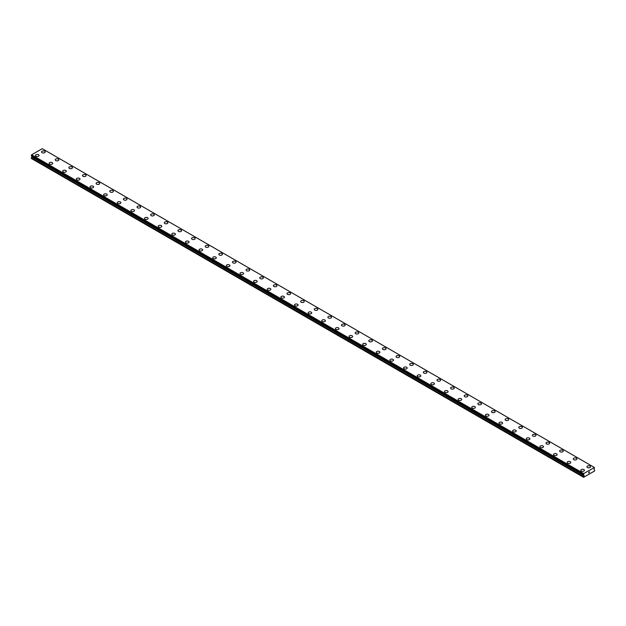 <?xml version="1.0" encoding="UTF-8"?>
<svg xmlns="http://www.w3.org/2000/svg" width="626" height="626" viewBox="0 0 626 626"><rect width="100%" height="100%" fill="white"/><g stroke="black" fill="none" stroke-linecap="round" stroke-linejoin="round"><path stroke-width="0.94" d="M44.681 151.202A1.808 1.041 180 0 1 45.205 151.938A1.808 1.041 180 0 1 44.094 152.9A1.808 1.041 180 0 1 42.122 152.674A1.808 1.041 180 0 1 41.59 151.93A1.808 1.041 180 0 1 42.709 150.976A1.808 1.041 180 0 1 44.681 151.202M41.59 151.93A1.808 1.041 180 0 1 42.709 150.968A1.808 1.041 180 0 1 44.681 151.195A1.808 1.041 180 0 1 45.205 151.93M55.229 159.802A1.808 1.041 180 0 1 56.34 158.84A1.808 1.041 180 0 1 58.312 159.067A1.808 1.041 180 0 1 58.844 159.802A1.808 1.041 180 0 1 57.725 160.765A1.808 1.041 180 0 1 55.753 160.546A1.808 1.041 180 0 1 55.229 159.802A1.808 1.041 180 0 1 56.34 158.84A1.808 1.041 180 0 1 58.312 159.067A1.808 1.041 180 0 1 58.844 159.802M68.86 167.674A1.808 1.041 180 0 1 69.971 166.712A1.808 1.041 180 0 1 71.943 166.939A1.808 1.041 180 0 1 72.475 167.674A1.808 1.041 180 0 1 71.356 168.637A1.808 1.041 180 0 1 69.392 168.41A1.808 1.041 180 0 1 68.86 167.674A1.808 1.041 180 0 1 69.979 166.712A1.808 1.041 180 0 1 71.943 166.939A1.808 1.041 180 0 1 72.475 167.674M82.491 175.546A1.808 1.041 180 0 1 83.61 174.584A1.808 1.041 180 0 1 85.574 174.81A1.808 1.041 180 0 1 86.106 175.546A1.808 1.041 180 0 1 84.995 176.509A1.808 1.041 180 0 1 83.023 176.282A1.808 1.041 180 0 1 82.491 175.546A1.808 1.041 180 0 1 83.61 174.584A1.808 1.041 180 0 1 85.574 174.81A1.808 1.041 180 0 1 86.106 175.546M96.122 183.418A1.808 1.041 180 0 1 97.241 182.456A1.808 1.041 180 0 1 99.213 182.682A1.808 1.041 180 0 1 99.737 183.418A1.808 1.041 180 0 1 98.626 184.38A1.808 1.041 180 0 1 96.654 184.154A1.808 1.041 180 0 1 96.122 183.418A1.808 1.041 180 0 1 97.241 182.456A1.808 1.041 180 0 1 99.213 182.682A1.808 1.041 180 0 1 99.737 183.418M109.761 191.29A1.808 1.041 180 0 1 110.872 190.327A1.808 1.041 180 0 1 112.844 190.554A1.808 1.041 180 0 1 113.376 191.29A1.808 1.041 180 0 1 112.257 192.252A1.808 1.041 180 0 1 110.286 192.025A1.808 1.041 180 0 1 109.761 191.29A1.808 1.041 180 0 1 110.88 190.327A1.808 1.041 180 0 1 112.844 190.554A1.808 1.041 180 0 1 113.376 191.29M126.475 198.426A1.808 1.041 180 0 1 127.008 199.162A1.808 1.041 180 0 1 125.889 200.124A1.808 1.041 180 0 1 123.925 199.897A1.808 1.041 180 0 1 123.392 199.162A1.808 1.041 180 0 1 124.511 198.199A1.808 1.041 180 0 1 126.475 198.426M123.392 199.162A1.808 1.041 180 0 1 124.511 198.192A1.808 1.041 180 0 1 126.475 198.419A1.808 1.041 180 0 1 127.008 199.162M137.024 207.034A1.808 1.041 180 0 1 138.143 206.064A1.808 1.041 180 0 1 140.114 206.29A1.808 1.041 180 0 1 140.639 207.034A1.808 1.041 180 0 1 139.528 207.996A1.808 1.041 180 0 1 137.556 207.769A1.808 1.041 180 0 1 137.024 207.034A1.808 1.041 180 0 1 138.143 206.071A1.808 1.041 180 0 1 140.114 206.298A1.808 1.041 180 0 1 140.639 207.034M150.663 214.906A1.808 1.041 180 0 1 151.774 213.935A1.808 1.041 180 0 1 153.746 214.162A1.808 1.041 180 0 1 154.278 214.906A1.808 1.041 180 0 1 153.159 215.868A1.808 1.041 180 0 1 151.187 215.641A1.808 1.041 180 0 1 150.663 214.906A1.808 1.041 180 0 1 151.774 213.943A1.808 1.041 180 0 1 153.746 214.17A1.808 1.041 180 0 1 154.278 214.906M164.294 222.77A1.808 1.041 180 0 1 165.405 221.807A1.808 1.041 180 0 1 167.377 222.034A1.808 1.041 180 0 1 167.909 222.778A1.808 1.041 180 0 1 166.79 223.74A1.808 1.041 180 0 1 164.826 223.513A1.808 1.041 180 0 1 164.294 222.77A1.808 1.041 180 0 1 165.413 221.815A1.808 1.041 180 0 1 167.377 222.042A1.808 1.041 180 0 1 167.909 222.77M177.925 230.642A1.808 1.041 180 0 1 179.044 229.679A1.808 1.041 180 0 1 181.008 229.906A1.808 1.041 180 0 1 181.54 230.65A1.808 1.041 180 0 1 180.429 231.612A1.808 1.041 180 0 1 178.457 231.385A1.808 1.041 180 0 1 177.925 230.642A1.808 1.041 180 0 1 179.044 229.687A1.808 1.041 180 0 1 181.008 229.914A1.808 1.041 180 0 1 181.54 230.642M191.556 238.514A1.808 1.041 180 0 1 192.675 237.551A1.808 1.041 180 0 1 194.647 237.778A1.808 1.041 180 0 1 195.171 238.514A1.808 1.041 180 0 1 194.06 239.476A1.808 1.041 180 0 1 192.088 239.257A1.808 1.041 180 0 1 191.556 238.514A1.808 1.041 180 0 1 192.675 237.551A1.808 1.041 180 0 1 194.647 237.778A1.808 1.041 180 0 1 195.171 238.514M205.195 246.386A1.808 1.041 180 0 1 206.306 245.423A1.808 1.041 180 0 1 208.278 245.65A1.808 1.041 180 0 1 208.81 246.386A1.808 1.041 180 0 1 207.691 247.348A1.808 1.041 180 0 1 205.719 247.121A1.808 1.041 180 0 1 205.195 246.386A1.808 1.041 180 0 1 206.314 245.423A1.808 1.041 180 0 1 208.278 245.65A1.808 1.041 180 0 1 208.81 246.386M218.826 254.258A1.808 1.041 180 0 1 219.945 253.295A1.808 1.041 180 0 1 221.909 253.522A1.808 1.041 180 0 1 222.441 254.258A1.808 1.041 180 0 1 221.322 255.22A1.808 1.041 180 0 1 219.358 254.993A1.808 1.041 180 0 1 218.826 254.258A1.808 1.041 180 0 1 219.945 253.295A1.808 1.041 180 0 1 221.909 253.522A1.808 1.041 180 0 1 222.441 254.258M232.457 262.13A1.808 1.041 180 0 1 233.576 261.167A1.808 1.041 180 0 1 235.548 261.394A1.808 1.041 180 0 1 236.072 262.13A1.808 1.041 180 0 1 234.961 263.092A1.808 1.041 180 0 1 232.989 262.865A1.808 1.041 180 0 1 232.457 262.13A1.808 1.041 180 0 1 233.576 261.167A1.808 1.041 180 0 1 235.548 261.394A1.808 1.041 180 0 1 236.072 262.13M246.096 270.002A1.808 1.041 180 0 1 247.207 269.039A1.808 1.041 180 0 1 249.179 269.266A1.808 1.041 180 0 1 249.711 270.002A1.808 1.041 180 0 1 248.592 270.964A1.808 1.041 180 0 1 246.621 270.737A1.808 1.041 180 0 1 246.096 270.002A1.808 1.041 180 0 1 247.207 269.039A1.808 1.041 180 0 1 249.179 269.266A1.808 1.041 180 0 1 249.711 270.002M259.727 277.874A1.808 1.041 180 0 1 260.839 276.903A1.808 1.041 180 0 1 262.81 277.13A1.808 1.041 180 0 1 263.343 277.874A1.808 1.041 180 0 1 262.224 278.836A1.808 1.041 180 0 1 260.26 278.609A1.808 1.041 180 0 1 259.727 277.874A1.808 1.041 180 0 1 260.846 276.911A1.808 1.041 180 0 1 262.81 277.138A1.808 1.041 180 0 1 263.343 277.874M276.442 285.01A1.808 1.041 180 0 1 276.974 285.746A1.808 1.041 180 0 1 275.863 286.708A1.808 1.041 180 0 1 273.891 286.481A1.808 1.041 180 0 1 273.359 285.746A1.808 1.041 180 0 1 274.478 284.783A1.808 1.041 180 0 1 276.442 285.01M273.359 285.746A1.808 1.041 180 0 1 274.478 284.775A1.808 1.041 180 0 1 276.442 285.002A1.808 1.041 180 0 1 276.974 285.746M286.99 293.617A1.808 1.041 180 0 1 288.109 292.647A1.808 1.041 180 0 1 290.081 292.874A1.808 1.041 180 0 1 290.605 293.617A1.808 1.041 180 0 1 289.494 294.58A1.808 1.041 180 0 1 287.522 294.353A1.808 1.041 180 0 1 286.99 293.617A1.808 1.041 180 0 1 288.109 292.655A1.808 1.041 180 0 1 290.081 292.882A1.808 1.041 180 0 1 290.605 293.617M300.629 301.482A1.808 1.041 180 0 1 301.74 300.519A1.808 1.041 180 0 1 303.712 300.746A1.808 1.041 180 0 1 304.244 301.489A1.808 1.041 180 0 1 303.125 302.452A1.808 1.041 180 0 1 301.153 302.225A1.808 1.041 180 0 1 300.629 301.482A1.808 1.041 180 0 1 301.748 300.527A1.808 1.041 180 0 1 303.712 300.754A1.808 1.041 180 0 1 304.244 301.482M314.26 309.354A1.808 1.041 180 0 1 315.379 308.391A1.808 1.041 180 0 1 317.343 308.618A1.808 1.041 180 0 1 317.875 309.361A1.808 1.041 180 0 1 316.756 310.324A1.808 1.041 180 0 1 314.792 310.097A1.808 1.041 180 0 1 314.26 309.354A1.808 1.041 180 0 1 315.379 308.399A1.808 1.041 180 0 1 317.343 308.626A1.808 1.041 180 0 1 317.875 309.354M327.891 317.225A1.808 1.041 180 0 1 329.01 316.263A1.808 1.041 180 0 1 330.982 316.49A1.808 1.041 180 0 1 331.506 317.225A1.808 1.041 180 0 1 330.395 318.188A1.808 1.041 180 0 1 328.423 317.969A1.808 1.041 180 0 1 327.891 317.225A1.808 1.041 180 0 1 329.01 316.263A1.808 1.041 180 0 1 330.982 316.49A1.808 1.041 180 0 1 331.506 317.225M341.53 325.097A1.808 1.041 180 0 1 342.641 324.135A1.808 1.041 180 0 1 344.613 324.362A1.808 1.041 180 0 1 345.145 325.097A1.808 1.041 180 0 1 344.026 326.06A1.808 1.041 180 0 1 342.054 325.833A1.808 1.041 180 0 1 341.53 325.097A1.808 1.041 180 0 1 342.641 324.135A1.808 1.041 180 0 1 344.613 324.362A1.808 1.041 180 0 1 345.145 325.097M355.161 332.969A1.808 1.041 180 0 1 356.272 332.007A1.808 1.041 180 0 1 358.244 332.234A1.808 1.041 180 0 1 358.776 332.969A1.808 1.041 180 0 1 357.657 333.932A1.808 1.041 180 0 1 355.693 333.705A1.808 1.041 180 0 1 355.161 332.969A1.808 1.041 180 0 1 356.28 332.007A1.808 1.041 180 0 1 358.244 332.234A1.808 1.041 180 0 1 358.776 332.969M368.792 340.841A1.808 1.041 180 0 1 369.911 339.879A1.808 1.041 180 0 1 371.883 340.106A1.808 1.041 180 0 1 372.407 340.841A1.808 1.041 180 0 1 371.296 341.804A1.808 1.041 180 0 1 369.324 341.577A1.808 1.041 180 0 1 368.792 340.841A1.808 1.041 180 0 1 369.911 339.879A1.808 1.041 180 0 1 371.883 340.106A1.808 1.041 180 0 1 372.407 340.841M382.423 348.713A1.808 1.041 180 0 1 383.542 347.751A1.808 1.041 180 0 1 385.514 347.978A1.808 1.041 180 0 1 386.039 348.713A1.808 1.041 180 0 1 384.927 349.676A1.808 1.041 180 0 1 382.955 349.449A1.808 1.041 180 0 1 382.423 348.713A1.808 1.041 180 0 1 383.542 347.751A1.808 1.041 180 0 1 385.514 347.978A1.808 1.041 180 0 1 386.039 348.713M396.062 356.585A1.808 1.041 180 0 1 397.174 355.615A1.808 1.041 180 0 1 399.145 355.842A1.808 1.041 180 0 1 399.678 356.585A1.808 1.041 180 0 1 398.559 357.548A1.808 1.041 180 0 1 396.587 357.321A1.808 1.041 180 0 1 396.062 356.585A1.808 1.041 180 0 1 397.181 355.623A1.808 1.041 180 0 1 399.145 355.85A1.808 1.041 180 0 1 399.678 356.585M409.694 364.457A1.808 1.041 180 0 1 410.812 363.487A1.808 1.041 180 0 1 412.777 363.714A1.808 1.041 180 0 1 413.309 364.457A1.808 1.041 180 0 1 412.19 365.42A1.808 1.041 180 0 1 410.226 365.193A1.808 1.041 180 0 1 409.694 364.457A1.808 1.041 180 0 1 410.812 363.495A1.808 1.041 180 0 1 412.777 363.722A1.808 1.041 180 0 1 413.309 364.457M426.416 371.594A1.808 1.041 180 0 1 426.94 372.329A1.808 1.041 180 0 1 425.829 373.292A1.808 1.041 180 0 1 423.857 373.065A1.808 1.041 180 0 1 423.325 372.329A1.808 1.041 180 0 1 424.444 371.367A1.808 1.041 180 0 1 426.416 371.594M423.325 372.329A1.808 1.041 180 0 1 424.444 371.359A1.808 1.041 180 0 1 426.416 371.586A1.808 1.041 180 0 1 426.94 372.329M436.964 380.201A1.808 1.041 180 0 1 438.075 379.239A1.808 1.041 180 0 1 440.047 379.466A1.808 1.041 180 0 1 440.579 380.201M440.047 379.458A1.808 1.041 180 0 1 440.579 380.193A1.808 1.041 180 0 1 439.46 381.164A1.808 1.041 180 0 1 437.488 380.937A1.808 1.041 180 0 1 436.964 380.193A1.808 1.041 180 0 1 438.075 379.231A1.808 1.041 180 0 1 440.047 379.458M450.595 388.065A1.808 1.041 180 0 1 451.706 387.103A1.808 1.041 180 0 1 453.678 387.33A1.808 1.041 180 0 1 454.21 388.073A1.808 1.041 180 0 1 453.091 389.036A1.808 1.041 180 0 1 451.127 388.809A1.808 1.041 180 0 1 450.595 388.065A1.808 1.041 180 0 1 451.714 387.111A1.808 1.041 180 0 1 453.678 387.337A1.808 1.041 180 0 1 454.21 388.065M464.226 395.937A1.808 1.041 180 0 1 465.345 394.975A1.808 1.041 180 0 1 467.317 395.202A1.808 1.041 180 0 1 467.841 395.937A1.808 1.041 180 0 1 466.73 396.9A1.808 1.041 180 0 1 464.758 396.681A1.808 1.041 180 0 1 464.226 395.937A1.808 1.041 180 0 1 465.345 394.975A1.808 1.041 180 0 1 467.317 395.202A1.808 1.041 180 0 1 467.841 395.937M477.857 403.809A1.808 1.041 180 0 1 478.976 402.847A1.808 1.041 180 0 1 480.948 403.074A1.808 1.041 180 0 1 481.472 403.809A1.808 1.041 180 0 1 480.361 404.772A1.808 1.041 180 0 1 478.389 404.545A1.808 1.041 180 0 1 477.857 403.809A1.808 1.041 180 0 1 478.976 402.847A1.808 1.041 180 0 1 480.948 403.074A1.808 1.041 180 0 1 481.472 403.809M491.496 411.681A1.808 1.041 180 0 1 492.607 410.719A1.808 1.041 180 0 1 494.579 410.946A1.808 1.041 180 0 1 495.111 411.681A1.808 1.041 180 0 1 493.992 412.644A1.808 1.041 180 0 1 492.02 412.417A1.808 1.041 180 0 1 491.496 411.681A1.808 1.041 180 0 1 492.615 410.719A1.808 1.041 180 0 1 494.579 410.946A1.808 1.041 180 0 1 495.111 411.681M505.127 419.553A1.808 1.041 180 0 1 506.246 418.591A1.808 1.041 180 0 1 508.21 418.817A1.808 1.041 180 0 1 508.742 419.553A1.808 1.041 180 0 1 507.623 420.515A1.808 1.041 180 0 1 505.659 420.289A1.808 1.041 180 0 1 505.127 419.553A1.808 1.041 180 0 1 506.246 418.591A1.808 1.041 180 0 1 508.21 418.817A1.808 1.041 180 0 1 508.742 419.553M518.758 427.425A1.808 1.041 180 0 1 519.877 426.462A1.808 1.041 180 0 1 521.849 426.689A1.808 1.041 180 0 1 522.374 427.425A1.808 1.041 180 0 1 521.262 428.387A1.808 1.041 180 0 1 519.29 428.161A1.808 1.041 180 0 1 518.758 427.425A1.808 1.041 180 0 1 519.877 426.462A1.808 1.041 180 0 1 521.849 426.689A1.808 1.041 180 0 1 522.374 427.425M532.397 435.297A1.808 1.041 180 0 1 533.508 434.327A1.808 1.041 180 0 1 535.48 434.554A1.808 1.041 180 0 1 536.012 435.297A1.808 1.041 180 0 1 534.894 436.259A1.808 1.041 180 0 1 532.922 436.032A1.808 1.041 180 0 1 532.397 435.297A1.808 1.041 180 0 1 533.508 434.334A1.808 1.041 180 0 1 535.48 434.561A1.808 1.041 180 0 1 536.012 435.297M546.028 443.169A1.808 1.041 180 0 1 547.14 442.199A1.808 1.041 180 0 1 549.112 442.425A1.808 1.041 180 0 1 549.644 443.169A1.808 1.041 180 0 1 548.525 444.131A1.808 1.041 180 0 1 546.561 443.904A1.808 1.041 180 0 1 546.028 443.169A1.808 1.041 180 0 1 547.147 442.206A1.808 1.041 180 0 1 549.112 442.433A1.808 1.041 180 0 1 549.644 443.169M559.66 451.041A1.808 1.041 180 0 1 560.779 450.071A1.808 1.041 180 0 1 562.751 450.297A1.808 1.041 180 0 1 563.275 451.041A1.808 1.041 180 0 1 562.164 452.003A1.808 1.041 180 0 1 560.192 451.776A1.808 1.041 180 0 1 559.66 451.041A1.808 1.041 180 0 1 560.779 450.078A1.808 1.041 180 0 1 562.751 450.305A1.808 1.041 180 0 1 563.275 451.041M576.382 458.177A1.808 1.041 180 0 1 576.906 458.913A1.808 1.041 180 0 1 575.795 459.875A1.808 1.041 180 0 1 573.823 459.648A1.808 1.041 180 0 1 573.291 458.905A1.808 1.041 180 0 1 574.41 457.95A1.808 1.041 180 0 1 576.382 458.177M573.291 458.905A1.808 1.041 180 0 1 574.41 457.942A1.808 1.041 180 0 1 576.382 458.169A1.808 1.041 180 0 1 576.906 458.905M586.93 466.785A1.808 1.041 180 0 1 588.049 465.822A1.808 1.041 180 0 1 590.013 466.049A1.808 1.041 180 0 1 590.545 466.785M590.013 466.041A1.808 1.041 180 0 1 590.545 466.777A1.808 1.041 180 0 1 589.426 467.747A1.808 1.041 180 0 1 587.454 467.52A1.808 1.041 180 0 1 586.93 466.777A1.808 1.041 180 0 1 588.041 465.814A1.808 1.041 180 0 1 590.013 466.041M35.455 155.475A1.808 1.041 180 0 1 36.574 154.512A1.808 1.041 180 0 1 38.546 154.739A1.808 1.041 180 0 1 39.07 155.475A1.808 1.041 180 0 1 37.959 156.437A1.808 1.041 180 0 1 35.987 156.21A1.808 1.041 180 0 1 35.455 155.475A1.808 1.041 180 0 1 36.574 154.512A1.808 1.041 180 0 1 38.546 154.739A1.808 1.041 180 0 1 39.07 155.475M49.094 163.347A1.808 1.041 180 0 1 50.205 162.384A1.808 1.041 180 0 1 52.177 162.611A1.808 1.041 180 0 1 52.709 163.347A1.808 1.041 180 0 1 51.59 164.309A1.808 1.041 180 0 1 49.618 164.082A1.808 1.041 180 0 1 49.094 163.347A1.808 1.041 180 0 1 50.205 162.384A1.808 1.041 180 0 1 52.177 162.611A1.808 1.041 180 0 1 52.709 163.347M62.725 171.219A1.808 1.041 180 0 1 63.836 170.256A1.808 1.041 180 0 1 65.808 170.475A1.808 1.041 180 0 1 66.34 171.219A1.808 1.041 180 0 1 65.221 172.181A1.808 1.041 180 0 1 63.249 171.954A1.808 1.041 180 0 1 62.725 171.219A1.808 1.041 180 0 1 63.844 170.256A1.808 1.041 180 0 1 65.808 170.483A1.808 1.041 180 0 1 66.34 171.219M79.439 178.355A1.808 1.041 180 0 1 79.972 179.091A1.808 1.041 180 0 1 78.86 180.053A1.808 1.041 180 0 1 76.888 179.826A1.808 1.041 180 0 1 76.356 179.091A1.808 1.041 180 0 1 77.475 178.128A1.808 1.041 180 0 1 79.439 178.355M76.356 179.091A1.808 1.041 180 0 1 77.475 178.12A1.808 1.041 180 0 1 79.439 178.347A1.808 1.041 180 0 1 79.972 179.091M89.987 186.963A1.808 1.041 180 0 1 91.106 185.992A1.808 1.041 180 0 1 93.078 186.219A1.808 1.041 180 0 1 93.603 186.963A1.808 1.041 180 0 1 92.492 187.925A1.808 1.041 180 0 1 90.52 187.698A1.808 1.041 180 0 1 89.987 186.963A1.808 1.041 180 0 1 91.106 186A1.808 1.041 180 0 1 93.078 186.227A1.808 1.041 180 0 1 93.603 186.963M103.626 194.827A1.808 1.041 180 0 1 104.738 193.864A1.808 1.041 180 0 1 106.71 194.091A1.808 1.041 180 0 1 107.242 194.835A1.808 1.041 180 0 1 106.123 195.797A1.808 1.041 180 0 1 104.151 195.57A1.808 1.041 180 0 1 103.626 194.827A1.808 1.041 180 0 1 104.738 193.872A1.808 1.041 180 0 1 106.71 194.099A1.808 1.041 180 0 1 107.242 194.827M117.258 202.699A1.808 1.041 180 0 1 118.377 201.736A1.808 1.041 180 0 1 120.341 201.963A1.808 1.041 180 0 1 120.873 202.707A1.808 1.041 180 0 1 119.754 203.669A1.808 1.041 180 0 1 117.79 203.442A1.808 1.041 180 0 1 117.258 202.699A1.808 1.041 180 0 1 118.377 201.744A1.808 1.041 180 0 1 120.341 201.971A1.808 1.041 180 0 1 120.873 202.699M130.889 210.571A1.808 1.041 180 0 1 132.008 209.608A1.808 1.041 180 0 1 133.98 209.835A1.808 1.041 180 0 1 134.504 210.579A1.808 1.041 180 0 1 133.393 211.533A1.808 1.041 180 0 1 131.421 211.314A1.808 1.041 180 0 1 130.889 210.571A1.808 1.041 180 0 1 132.008 209.616A1.808 1.041 180 0 1 133.98 209.835A1.808 1.041 180 0 1 134.504 210.571M144.528 218.443A1.808 1.041 180 0 1 145.639 217.48A1.808 1.041 180 0 1 147.611 217.707A1.808 1.041 180 0 1 148.143 218.443A1.808 1.041 180 0 1 147.024 219.405A1.808 1.041 180 0 1 145.052 219.178A1.808 1.041 180 0 1 144.528 218.443A1.808 1.041 180 0 1 145.639 217.48A1.808 1.041 180 0 1 147.611 217.707A1.808 1.041 180 0 1 148.143 218.443M158.159 226.315A1.808 1.041 180 0 1 159.27 225.352A1.808 1.041 180 0 1 161.242 225.579A1.808 1.041 180 0 1 161.774 226.315A1.808 1.041 180 0 1 160.655 227.277A1.808 1.041 180 0 1 158.683 227.05A1.808 1.041 180 0 1 158.159 226.315A1.808 1.041 180 0 1 159.278 225.352A1.808 1.041 180 0 1 161.242 225.579A1.808 1.041 180 0 1 161.774 226.315M171.79 234.187A1.808 1.041 180 0 1 172.909 233.224A1.808 1.041 180 0 1 174.873 233.451A1.808 1.041 180 0 1 175.405 234.187A1.808 1.041 180 0 1 174.294 235.149A1.808 1.041 180 0 1 172.322 234.922A1.808 1.041 180 0 1 171.79 234.187A1.808 1.041 180 0 1 172.909 233.224A1.808 1.041 180 0 1 174.873 233.451A1.808 1.041 180 0 1 175.405 234.187M185.421 242.059A1.808 1.041 180 0 1 186.54 241.096A1.808 1.041 180 0 1 188.512 241.323A1.808 1.041 180 0 1 189.036 242.059A1.808 1.041 180 0 1 187.925 243.021A1.808 1.041 180 0 1 185.953 242.794A1.808 1.041 180 0 1 185.421 242.059A1.808 1.041 180 0 1 186.54 241.096A1.808 1.041 180 0 1 188.512 241.323A1.808 1.041 180 0 1 189.036 242.059M199.06 249.93A1.808 1.041 180 0 1 200.171 248.968A1.808 1.041 180 0 1 202.143 249.187A1.808 1.041 180 0 1 202.675 249.93A1.808 1.041 180 0 1 201.556 250.893A1.808 1.041 180 0 1 199.584 250.666A1.808 1.041 180 0 1 199.06 249.93A1.808 1.041 180 0 1 200.171 248.968A1.808 1.041 180 0 1 202.143 249.195A1.808 1.041 180 0 1 202.675 249.93M212.691 257.802A1.808 1.041 180 0 1 213.81 256.832A1.808 1.041 180 0 1 215.774 257.059A1.808 1.041 180 0 1 216.306 257.802A1.808 1.041 180 0 1 215.188 258.765A1.808 1.041 180 0 1 213.223 258.538A1.808 1.041 180 0 1 212.691 257.802A1.808 1.041 180 0 1 213.81 256.84A1.808 1.041 180 0 1 215.774 257.067A1.808 1.041 180 0 1 216.306 257.802M229.413 264.939A1.808 1.041 180 0 1 229.938 265.674A1.808 1.041 180 0 1 228.826 266.637A1.808 1.041 180 0 1 226.855 266.41A1.808 1.041 180 0 1 226.322 265.674A1.808 1.041 180 0 1 227.441 264.712A1.808 1.041 180 0 1 229.413 264.939M226.322 265.674A1.808 1.041 180 0 1 227.441 264.704A1.808 1.041 180 0 1 229.413 264.931A1.808 1.041 180 0 1 229.938 265.674M239.961 273.546A1.808 1.041 180 0 1 241.073 272.584A1.808 1.041 180 0 1 243.044 272.811A1.808 1.041 180 0 1 243.577 273.546M243.044 272.803A1.808 1.041 180 0 1 243.577 273.539A1.808 1.041 180 0 1 242.458 274.509A1.808 1.041 180 0 1 240.486 274.282A1.808 1.041 180 0 1 239.961 273.539A1.808 1.041 180 0 1 241.073 272.576A1.808 1.041 180 0 1 243.044 272.803M253.593 281.41A1.808 1.041 180 0 1 254.704 280.448A1.808 1.041 180 0 1 256.676 280.675A1.808 1.041 180 0 1 257.208 281.418A1.808 1.041 180 0 1 256.089 282.381A1.808 1.041 180 0 1 254.117 282.154A1.808 1.041 180 0 1 253.593 281.41A1.808 1.041 180 0 1 254.712 280.456A1.808 1.041 180 0 1 256.676 280.683A1.808 1.041 180 0 1 257.208 281.41M267.224 289.282A1.808 1.041 180 0 1 268.343 288.32A1.808 1.041 180 0 1 270.307 288.547A1.808 1.041 180 0 1 270.839 289.29A1.808 1.041 180 0 1 269.728 290.245A1.808 1.041 180 0 1 267.756 290.026A1.808 1.041 180 0 1 267.224 289.282A1.808 1.041 180 0 1 268.343 288.328A1.808 1.041 180 0 1 270.307 288.547A1.808 1.041 180 0 1 270.839 289.282M280.855 297.154A1.808 1.041 180 0 1 281.974 296.192A1.808 1.041 180 0 1 283.946 296.419A1.808 1.041 180 0 1 284.47 297.154A1.808 1.041 180 0 1 283.359 298.117A1.808 1.041 180 0 1 281.387 297.89A1.808 1.041 180 0 1 280.855 297.154A1.808 1.041 180 0 1 281.974 296.192A1.808 1.041 180 0 1 283.946 296.419A1.808 1.041 180 0 1 284.47 297.154M294.494 305.026A1.808 1.041 180 0 1 295.605 304.064A1.808 1.041 180 0 1 297.577 304.291A1.808 1.041 180 0 1 298.109 305.026A1.808 1.041 180 0 1 296.99 305.989A1.808 1.041 180 0 1 295.018 305.762A1.808 1.041 180 0 1 294.494 305.026A1.808 1.041 180 0 1 295.613 304.064A1.808 1.041 180 0 1 297.577 304.291A1.808 1.041 180 0 1 298.109 305.026M308.125 312.898A1.808 1.041 180 0 1 309.244 311.936A1.808 1.041 180 0 1 311.208 312.163A1.808 1.041 180 0 1 311.74 312.898A1.808 1.041 180 0 1 310.621 313.861A1.808 1.041 180 0 1 308.657 313.634A1.808 1.041 180 0 1 308.125 312.898A1.808 1.041 180 0 1 309.244 311.936A1.808 1.041 180 0 1 311.208 312.163A1.808 1.041 180 0 1 311.74 312.898M321.756 320.77A1.808 1.041 180 0 1 322.875 319.808A1.808 1.041 180 0 1 324.847 320.035A1.808 1.041 180 0 1 325.371 320.77A1.808 1.041 180 0 1 324.26 321.733A1.808 1.041 180 0 1 322.288 321.506A1.808 1.041 180 0 1 321.756 320.77A1.808 1.041 180 0 1 322.875 319.808A1.808 1.041 180 0 1 324.847 320.035A1.808 1.041 180 0 1 325.371 320.77M335.395 328.642A1.808 1.041 180 0 1 336.506 327.68A1.808 1.041 180 0 1 338.478 327.899A1.808 1.041 180 0 1 339.01 328.642A1.808 1.041 180 0 1 337.891 329.605A1.808 1.041 180 0 1 335.919 329.378A1.808 1.041 180 0 1 335.395 328.642A1.808 1.041 180 0 1 336.506 327.68A1.808 1.041 180 0 1 338.478 327.907A1.808 1.041 180 0 1 339.01 328.642M349.026 336.514A1.808 1.041 180 0 1 350.137 335.544A1.808 1.041 180 0 1 352.109 335.771A1.808 1.041 180 0 1 352.641 336.514A1.808 1.041 180 0 1 351.522 337.477A1.808 1.041 180 0 1 349.558 337.25A1.808 1.041 180 0 1 349.026 336.514A1.808 1.041 180 0 1 350.145 335.552A1.808 1.041 180 0 1 352.109 335.779A1.808 1.041 180 0 1 352.641 336.514M362.657 344.386A1.808 1.041 180 0 1 363.776 343.416A1.808 1.041 180 0 1 365.74 343.643A1.808 1.041 180 0 1 366.273 344.386A1.808 1.041 180 0 1 365.161 345.349A1.808 1.041 180 0 1 363.19 345.122A1.808 1.041 180 0 1 362.657 344.386A1.808 1.041 180 0 1 363.776 343.424A1.808 1.041 180 0 1 365.74 343.651A1.808 1.041 180 0 1 366.273 344.386M379.379 351.522A1.808 1.041 180 0 1 379.904 352.258A1.808 1.041 180 0 1 378.793 353.22A1.808 1.041 180 0 1 376.821 352.994A1.808 1.041 180 0 1 376.289 352.25A1.808 1.041 180 0 1 377.408 351.296A1.808 1.041 180 0 1 379.379 351.522M376.289 352.25A1.808 1.041 180 0 1 377.408 351.288A1.808 1.041 180 0 1 379.379 351.515A1.808 1.041 180 0 1 379.904 352.25M389.928 360.13A1.808 1.041 180 0 1 391.047 359.167A1.808 1.041 180 0 1 393.011 359.394A1.808 1.041 180 0 1 393.543 360.13M393.011 359.387A1.808 1.041 180 0 1 393.543 360.122A1.808 1.041 180 0 1 392.424 361.092A1.808 1.041 180 0 1 390.452 360.866A1.808 1.041 180 0 1 389.928 360.122A1.808 1.041 180 0 1 391.039 359.16A1.808 1.041 180 0 1 393.011 359.387M403.559 367.994A1.808 1.041 180 0 1 404.678 367.032A1.808 1.041 180 0 1 406.642 367.259A1.808 1.041 180 0 1 407.174 368.002A1.808 1.041 180 0 1 406.055 368.957A1.808 1.041 180 0 1 404.091 368.737A1.808 1.041 180 0 1 403.559 367.994A1.808 1.041 180 0 1 404.678 367.039A1.808 1.041 180 0 1 406.642 367.259A1.808 1.041 180 0 1 407.174 367.994M417.19 375.866A1.808 1.041 180 0 1 418.309 374.904A1.808 1.041 180 0 1 420.281 375.13A1.808 1.041 180 0 1 420.805 375.866A1.808 1.041 180 0 1 419.694 376.829A1.808 1.041 180 0 1 417.722 376.602A1.808 1.041 180 0 1 417.19 375.866A1.808 1.041 180 0 1 418.309 374.904A1.808 1.041 180 0 1 420.281 375.13A1.808 1.041 180 0 1 420.805 375.866M430.829 383.738A1.808 1.041 180 0 1 431.94 382.776A1.808 1.041 180 0 1 433.912 383.002A1.808 1.041 180 0 1 434.444 383.738A1.808 1.041 180 0 1 433.325 384.7A1.808 1.041 180 0 1 431.353 384.474A1.808 1.041 180 0 1 430.829 383.738A1.808 1.041 180 0 1 431.94 382.776A1.808 1.041 180 0 1 433.912 383.002A1.808 1.041 180 0 1 434.444 383.738M444.46 391.61A1.808 1.041 180 0 1 445.571 390.647A1.808 1.041 180 0 1 447.543 390.874A1.808 1.041 180 0 1 448.075 391.61A1.808 1.041 180 0 1 446.956 392.572A1.808 1.041 180 0 1 444.992 392.345A1.808 1.041 180 0 1 444.46 391.61A1.808 1.041 180 0 1 445.579 390.647A1.808 1.041 180 0 1 447.543 390.874A1.808 1.041 180 0 1 448.075 391.61M458.091 399.482A1.808 1.041 180 0 1 459.21 398.519A1.808 1.041 180 0 1 461.174 398.746A1.808 1.041 180 0 1 461.706 399.482A1.808 1.041 180 0 1 460.595 400.444A1.808 1.041 180 0 1 458.623 400.217A1.808 1.041 180 0 1 458.091 399.482A1.808 1.041 180 0 1 459.21 398.519A1.808 1.041 180 0 1 461.174 398.746A1.808 1.041 180 0 1 461.706 399.482M471.722 407.354A1.808 1.041 180 0 1 472.841 406.391A1.808 1.041 180 0 1 474.813 406.61A1.808 1.041 180 0 1 475.337 407.354A1.808 1.041 180 0 1 474.226 408.316A1.808 1.041 180 0 1 472.254 408.089A1.808 1.041 180 0 1 471.722 407.354A1.808 1.041 180 0 1 472.841 406.391A1.808 1.041 180 0 1 474.813 406.618A1.808 1.041 180 0 1 475.337 407.354M485.361 415.226A1.808 1.041 180 0 1 486.472 414.255A1.808 1.041 180 0 1 488.444 414.482A1.808 1.041 180 0 1 488.976 415.226A1.808 1.041 180 0 1 487.857 416.188A1.808 1.041 180 0 1 485.886 415.961A1.808 1.041 180 0 1 485.361 415.226A1.808 1.041 180 0 1 486.48 414.263A1.808 1.041 180 0 1 488.444 414.49A1.808 1.041 180 0 1 488.976 415.226M498.992 423.098A1.808 1.041 180 0 1 500.111 422.127A1.808 1.041 180 0 1 502.075 422.354A1.808 1.041 180 0 1 502.608 423.098A1.808 1.041 180 0 1 501.489 424.06A1.808 1.041 180 0 1 499.525 423.833A1.808 1.041 180 0 1 498.992 423.098A1.808 1.041 180 0 1 500.111 422.135A1.808 1.041 180 0 1 502.075 422.362A1.808 1.041 180 0 1 502.608 423.098M512.624 430.962A1.808 1.041 180 0 1 513.743 429.999A1.808 1.041 180 0 1 515.714 430.226A1.808 1.041 180 0 1 516.239 430.97A1.808 1.041 180 0 1 515.128 431.932A1.808 1.041 180 0 1 513.156 431.705A1.808 1.041 180 0 1 512.624 430.962A1.808 1.041 180 0 1 513.743 430.007A1.808 1.041 180 0 1 515.714 430.234A1.808 1.041 180 0 1 516.239 430.962M529.346 438.106A1.808 1.041 180 0 1 529.878 438.842A1.808 1.041 180 0 1 528.759 439.804A1.808 1.041 180 0 1 526.787 439.577A1.808 1.041 180 0 1 526.263 438.834A1.808 1.041 180 0 1 527.374 437.879A1.808 1.041 180 0 1 529.346 438.106M526.263 438.834A1.808 1.041 180 0 1 527.374 437.871A1.808 1.041 180 0 1 529.346 438.098A1.808 1.041 180 0 1 529.878 438.834M539.894 446.714A1.808 1.041 180 0 1 541.013 445.751A1.808 1.041 180 0 1 542.977 445.97A1.808 1.041 180 0 1 543.509 446.714M542.977 445.97A1.808 1.041 180 0 1 543.509 446.706A1.808 1.041 180 0 1 542.39 447.668A1.808 1.041 180 0 1 540.426 447.449A1.808 1.041 180 0 1 539.894 446.706A1.808 1.041 180 0 1 541.005 445.743A1.808 1.041 180 0 1 542.977 445.97M553.525 454.578A1.808 1.041 180 0 1 554.644 453.615A1.808 1.041 180 0 1 556.608 453.842A1.808 1.041 180 0 1 557.14 454.578A1.808 1.041 180 0 1 556.029 455.54A1.808 1.041 180 0 1 554.057 455.313A1.808 1.041 180 0 1 553.525 454.578A1.808 1.041 180 0 1 554.644 453.615A1.808 1.041 180 0 1 556.608 453.842A1.808 1.041 180 0 1 557.14 454.578M567.156 462.45A1.808 1.041 180 0 1 568.275 461.487A1.808 1.041 180 0 1 570.247 461.714A1.808 1.041 180 0 1 570.771 462.45A1.808 1.041 180 0 1 569.66 463.412A1.808 1.041 180 0 1 567.688 463.185A1.808 1.041 180 0 1 567.156 462.45A1.808 1.041 180 0 1 568.275 461.487A1.808 1.041 180 0 1 570.247 461.714A1.808 1.041 180 0 1 570.771 462.45M580.795 470.322A1.808 1.041 180 0 1 581.906 469.359A1.808 1.041 180 0 1 583.878 469.586A1.808 1.041 180 0 1 584.41 470.322A1.808 1.041 180 0 1 583.291 471.284A1.808 1.041 180 0 1 581.319 471.057A1.808 1.041 180 0 1 580.795 470.322A1.808 1.041 180 0 1 581.914 469.359A1.808 1.041 180 0 1 583.878 469.586A1.808 1.041 180 0 1 584.41 470.322M588.612 472.974L588.972 472.051M589.183 472.646L589.535 471.863M584.019 475.737L583.455 474.618L583.768 473.577L594.426 467.481L594.051 469.719L594.7 470.29L594.528 471.026L583.62 477.325L584.019 475.737L31.871 156.954L31.339 157.862L31.3 158.448L583.455 477.231M31.879 156.289L31.871 156.954M31.527 156.015L583.714 474.884L31.574 156.109M594.379 467.458L42.232 148.675L31.621 154.802L31.331 155.905L583.463 474.664M583.768 473.577L31.621 154.802M583.698 474.844L31.543 156.062M583.729 473.655L31.574 154.872M583.698 473.725L31.55 154.943M583.51 474.109L31.363 155.326M583.455 474.25L31.3 155.467M583.455 474.618L31.3 155.835M584.097 475.236L31.949 156.453M584.097 475.463L31.949 156.68M583.495 476.644L31.339 157.862M583.455 476.785L31.3 158.002M583.479 474.688L31.331 155.905"/></g></svg>
